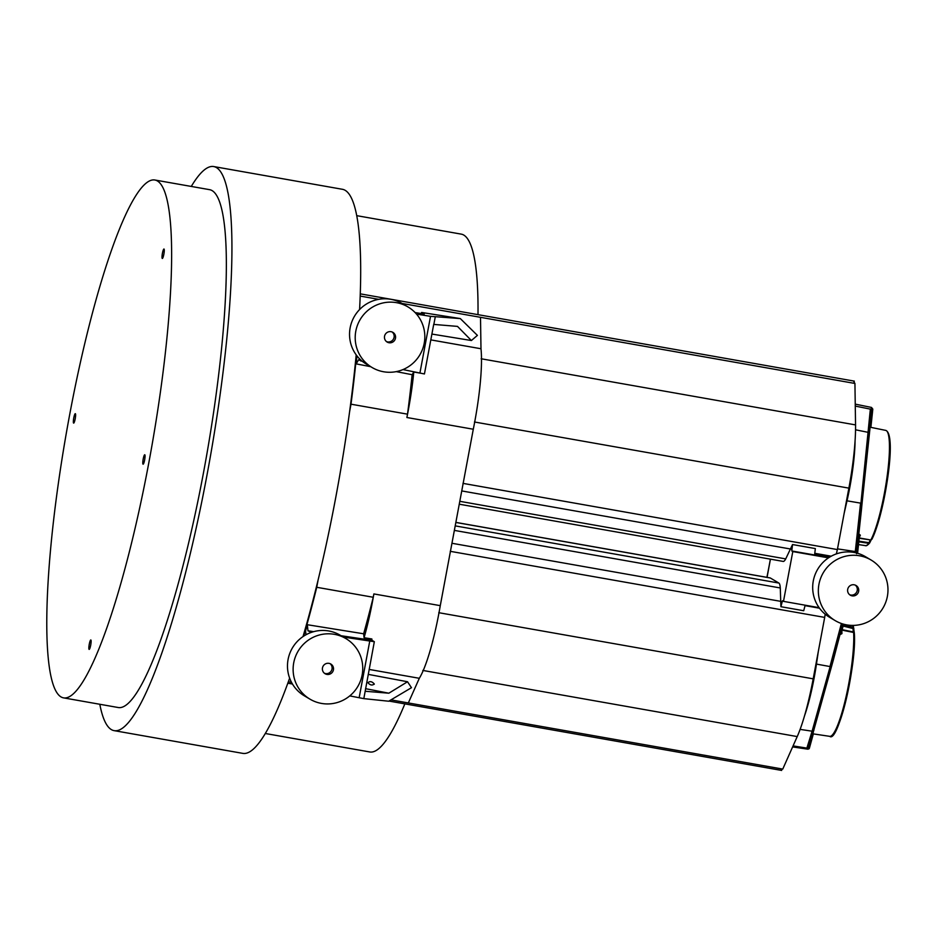 <?xml version="1.0" encoding="UTF-8"?>
<svg xmlns="http://www.w3.org/2000/svg" width="937" height="937" viewBox="0 0 937 937"><rect width="100%" height="100%" fill="white"/><g stroke="black" fill="none" stroke-linecap="round" stroke-linejoin="round"><path stroke-width="1.41" d="M792.632 746.918L807.753 749.167A17.253 2.834 -80 0 0 808.362 748.932L809.369 748.265L813.339 733.894L808.9 748.839A0.937 0.902 -131.1 0 1 808.362 748.921M837.502 548.871L856.067 551.67L868.049 432.32A0.937 0.832 5.7 0 1 868.728 432.999L871.035 410.031A0.937 0.832 -174.3 0 0 870.344 409.118L872.078 408.45A0.937 0.878 -16 0 1 872.78 409.364M853.256 625.401L854.333 633.166C856.863 664.403 838.006 743.709 829.737 736.341L812.789 733.812L833.344 659.976L839.997 634.513L839.341 633.611M855.2 552.678L856.043 551.94L857.87 534.57L858.831 533.903L858.585 535.004L857.917 534.699M766.899 577.344A150.248 24.713 -80 0 0 769.312 564.952A150.248 24.713 -80 0 0 770.378 559.155M303.014 636.574A286.406 47.108 -80 0 0 318.123 579.886A286.406 47.108 -80 0 0 335.856 496.915A286.406 47.108 -80 0 0 349.618 411.577A286.406 47.108 -80 0 0 356.189 354.854M99.802 704.273A286.406 47.108 -80 0 0 114.115 730.637A286.406 47.108 -80 0 0 207.159 474.181A286.406 47.108 -80 0 0 213.753 166.563A286.406 47.108 -80 0 0 191.277 186.44M114.115 730.637L242.812 753.371A286.406 47.108 -80 0 0 289.638 678.154M374.261 683.951C372.317 685.685 370.197 685.275 367.913 682.722C369.857 680.988 371.977 681.386 374.261 683.951L374.238 684.279M63.47 697.854L118.191 707.517A262.922 43.243 -80 0 0 203.61 472.084A262.922 43.243 -80 0 0 209.665 189.684L154.945 180.021A262.922 43.243 -80 0 0 69.525 415.454A262.922 43.243 -80 0 0 63.47 697.854A262.922 43.243 -80 0 0 148.889 462.409A262.922 43.243 -80 0 0 154.945 180.021M462.972 483.375L837.373 549.574L848.875 488.13A77.197 12.696 -80 0 0 855.551 424.906L854.931 383.456L853.771 381.558M781.189 769.371L782.758 769.09L797.223 736.576A77.197 12.696 -80 0 0 813.187 678.833L824.689 617.401L450.252 551.319M392.146 331.991A5.634 5.552 -59.4 0 1 386.477 341.583M330.082 663.654A5.634 5.552 -59.4 0 1 324.401 673.246M144.802 454.773A4.79 0.785 -80 0 0 144.755 454.761A4.79 0.785 -80 0 0 143.174 459.2A4.79 0.785 -80 0 0 143.045 464.178A4.79 0.785 -80 0 0 143.092 464.19A4.79 0.785 -80 0 0 144.673 459.762A4.79 0.785 -80 0 0 144.802 454.773M164.022 249.031A4.79 0.785 -80 0 0 163.987 249.019A4.79 0.785 -80 0 0 162.394 253.447A4.79 0.785 -80 0 0 162.265 258.425A4.79 0.785 -80 0 0 162.312 258.448A4.79 0.785 -80 0 0 163.893 254.009A4.79 0.785 -80 0 0 164.022 249.031M90.866 639.983A4.79 0.785 -80 0 0 90.819 639.959A4.79 0.785 -80 0 0 89.238 644.398A4.79 0.785 -80 0 0 89.109 649.376A4.79 0.785 -80 0 0 89.156 649.4A4.79 0.785 -80 0 0 90.737 644.961A4.79 0.785 -80 0 0 90.866 639.983M75.358 413.685A4.79 0.785 -80 0 0 75.311 413.674A4.79 0.785 -80 0 0 73.73 418.113A4.79 0.785 -80 0 0 73.601 423.091A4.79 0.785 -80 0 0 73.648 423.102A4.79 0.785 -80 0 0 75.229 418.675A4.79 0.785 -80 0 0 75.358 413.685M388.984 342.743A5.634 5.552 120.6 0 0 392.884 332.366A5.634 5.552 120.6 0 0 384.814 335.282A5.634 5.552 120.6 0 0 388.984 342.743M326.919 674.406A5.634 5.552 120.6 0 0 330.82 664.028A5.634 5.552 120.6 0 0 322.75 666.945A5.634 5.552 120.6 0 0 326.919 674.406M396.48 302.663A35.208 34.669 -59.4 0 1 422.552 349.243A35.208 34.669 -59.4 0 1 372.094 367.515A35.208 34.669 -59.4 0 1 396.48 302.663M407.946 306.903L402.278 303.553A35.208 34.669 120.6 0 0 351.82 321.824A35.208 34.669 120.6 0 0 366.426 364.165L372.094 367.515M334.415 634.326A35.208 34.669 -59.4 0 1 360.476 680.906A35.208 34.669 -59.4 0 1 310.018 699.178A35.208 34.669 -59.4 0 1 334.415 634.326M345.882 638.566L340.213 635.216A35.208 34.669 120.6 0 0 289.756 653.487A35.208 34.669 120.6 0 0 304.349 695.828L310.018 699.178M416.52 314.106L430.528 316.331L419.917 373.043L424.438 373.957L433.702 324.413L457.49 326.392L471.393 340.529L431.898 334.064M430.528 316.331L460.313 318.58L477.401 335.387L471.393 340.529M433.843 324.436L435.225 317.069M374.332 641.693L369.764 641.025L359.152 697.737L363.814 698.627L374.332 641.693L372.001 640.322L371.86 638.964L364.071 637.71L363.65 633.787L307.324 624.721L307.98 630.812L313.672 631.655M421.053 313.508L421.65 312.466L460.313 318.58M421.65 312.466L424.274 314.012L415.138 312.583M357.29 356.294L356.821 357.056A288.748 47.494 -80 0 1 356.142 363.872L358.719 359.691L360.839 360.956L360.991 360.171M360.839 360.956L362.221 361.237M402.992 369.576L419.917 373.043M396.246 371.626L412.139 374.706A288.748 47.494 100 0 1 407.513 414.166L406.881 417.504A78.661 12.942 -80 0 0 413.791 372.012L421.615 373.383M369.764 641.025L343.329 637.055M311.588 632.288L307.98 630.812M372.001 640.322L341.091 635.731M310.1 632.065L309.948 632.897M349.77 695.898L359.152 697.737M363.814 698.627L388.703 701.227L411.472 687.699L407.525 681.749L388.843 693.204L365.535 688.672M388.843 693.204L365.196 691.26M359.585 309.55A286.406 47.108 -80 0 0 342.45 189.297L213.753 166.563M368.218 674.371L407.525 681.749M406.881 417.504L473.29 429.24A78.661 12.942 -80 0 0 480.986 348.751L430.809 339.885M356.142 363.872L370.689 366.683M413.791 372.012L412.139 374.706M369.143 669.428L419.307 678.294A78.661 12.942 -80 0 0 440.273 605.653L373.875 593.929L373.242 597.267A288.748 47.494 100 0 1 363.65 633.787M288.35 681.761L291.501 682.312M390.963 699.88L782.758 769.09M305.989 634.759L305.567 630.906A288.748 47.494 -80 0 0 307.324 624.721M407.513 414.166L351 404.187A288.748 47.494 -80 0 0 356.564 355.357M303.611 636.176A288.748 47.494 -80 0 0 316.741 587.288L373.242 597.267M318.123 579.886L316.741 587.288M351 404.187L349.618 411.577M473.29 429.24L440.273 605.653M404.843 703.863A262.922 43.243 100 0 1 369.799 751.966L265.288 733.495M356.763 215.662L461.273 234.133A262.922 43.243 100 0 1 477.999 314.656M828.484 557.866L792.796 551.565L783.484 601.367L782.477 600.769L780.908 606.707L780.287 587.967A27.887 4.591 -80 0 0 778.87 583.048L770.331 578A29.761 4.896 -80 0 0 770.05 577.895L455.85 522.389M824.689 617.401L825.181 614.203M805.047 605.642L819.488 608.195M780.908 606.707L803.712 610.737L805.164 605.197M459.259 504.2L783.203 561.415A27.887 4.591 -80 0 0 785.721 558.897L792.538 544.549L791.788 550.968L814.593 554.997L815.342 548.578L792.538 544.549M792.796 551.565L791.788 550.968M770.437 559.166L767.063 577.368M836.366 553.908L837.373 549.574M814.663 554.446L829.69 557.093M783.484 601.367L819.102 607.656M871.094 560.033L865.425 556.672A35.208 34.669 120.6 0 0 814.967 574.943A35.208 34.669 120.6 0 0 829.573 617.284L835.242 620.645A35.208 34.669 -59.4 0 1 859.639 555.793A35.208 34.669 -59.4 0 1 885.699 602.374A35.208 34.669 -59.4 0 1 835.242 620.645M805.059 713.982A60.097 9.885 -80 0 0 816.373 664.157L818.013 653.019M844.53 511.356L846.966 500.686A60.097 9.885 -80 0 0 854.931 442.943M854.204 584.805A5.634 5.552 120.6 0 0 850.304 595.182A5.634 5.552 120.6 0 0 858.374 592.266A5.634 5.552 120.6 0 0 854.204 584.805M818.376 651.11L816.455 664.099A60.542 9.956 100 0 1 804.508 715.891M855.071 440.976A60.542 9.956 100 0 1 847.013 500.827L844.167 513.277M855.294 585.121A5.634 5.552 -59.4 0 1 849.625 594.714M808.362 748.932L806.886 748.101L807.905 747.363L812.356 732.945L807.893 747.398A0.937 0.878 17.2 0 0 807.905 747.363M793.077 745.911L806.886 748.101L807.87 747.457L806.886 748.101M813.316 732.441L812.309 733.109L813 730.778A0.937 0.878 -162.8 0 1 812.11 731.2L842.129 623.749L832.606 659.683L833.344 659.976M847.013 500.827L860.564 503.122L855.223 552.151L856.043 551.952L855.223 552.151M809.381 748.171L809.369 748.265A0.937 0.937 0 0 1 809.076 748.722L807.753 749.167M808.174 748.897L807.87 747.457M831.353 667.179L830.662 666.863L813 730.778L813.89 730.356M859.006 533.926L859.416 535.823L860.353 535.203L858.831 533.903L861.408 510.009L860.564 510.325L856.067 551.67M869.419 433.679L868.728 432.999L861.337 502.993L862.11 502.864L869.993 428.279M870.344 408.989A0.937 0.843 5.6 0 1 871.047 409.891L869.079 429.755L869.794 430.657M871.035 410.008L871.047 409.891A0.937 0.843 5.6 0 1 871.047 409.902L871.902 408.954L869.923 427.694M871.89 408.415L872.078 408.45A17.253 2.834 -80 0 0 871.351 407.408L855.235 404.128M856.605 553.744L856.043 551.94M861.408 510.009L862.11 502.864M839.575 633.389L840.184 634.548L841.93 633.635L841.262 632.791L840.348 633.4L842.949 624.007M841.848 630.765A58.832 9.675 100 0 1 841.93 633.635L841.262 632.791L840.184 634.548M841.93 633.635L841.262 632.791L843.64 624.194L841.239 632.967M856.851 553.076L858.76 535.039L859.416 535.823L860.353 535.203A58.832 9.675 100 0 1 859.252 537.533M829.737 736.341A58.504 9.628 -80 0 0 845.877 697.526A58.504 9.628 -80 0 0 853.642 632.487L853.537 631.983A10.67 1.757 100 0 1 853.162 630.601A10.67 1.757 100 0 1 853.127 628.036L853.103 627.24L843.359 625.295M858.796 541.797L868.81 543.319L869.091 542.71A10.67 1.757 100 0 1 870.754 539.981L859.053 537.908M364.071 637.71A78.661 12.942 -80 0 0 373.875 593.929M872.534 408.696A0.937 0.714 125.8 0 1 872.64 409.2L872.078 408.989L870.157 427.213M871.351 407.408L872.757 409.059A0.937 0.937 0 0 1 872.78 409.422L870.883 427.366L872.64 409.2M853.923 632.17A11.607 1.909 100 0 1 853.794 628.75L843.148 626.057M481.138 358.766L855.551 424.906M848.875 488.13L474.45 421.99M854.931 383.456L480.505 317.315L480.986 348.751M438.762 612.693L813.187 678.833M797.223 736.576L422.81 670.435M419.307 678.294L408.333 702.949M360.195 296.069L378.689 299.336M402.16 303.471L480.505 317.315M780.287 587.967L454.363 530.389M451.95 543.273L781.212 601.437M791.004 549.094L461.742 490.929M459.798 501.318L785.721 558.897M831.224 556.203L814.792 553.298M455.206 525.88L778.87 583.048M770.331 578L455.839 522.448M815.951 664.087L816.08 664.11A60.085 9.885 100 0 1 807.038 706.662M816.607 660.55L816.373 664.157M854.286 450.51A60.085 9.885 100 0 1 846.673 500.639L845.9 504.047M816.455 664.099L829.983 666.547L841.391 623.503M807.858 747.492L807.893 747.398A0.937 0.878 17.2 0 1 806.921 748.007L812.11 731.2L800.116 729.384M855.551 429.802L868.049 432.32L870.344 409.118L855.27 406.084M812.402 733.835L808.537 748.499L812.602 733.8M842.773 623.948L840.348 633.4M858.76 535.039L856.676 553.029M841.813 630.086L853.642 632.487L854.31 633.389L853.642 632.487M853.103 627.24L853.783 628.223L853.103 627.24A58.504 9.628 -80 0 0 852.74 625.412M871 539.7L871.96 539.021L871 539.7A58.504 9.628 -80 0 0 887.198 475.855A58.504 9.628 -80 0 0 885.781 430.399L870.122 427.213L869.372 426.335M871.164 539.923L869.641 542.991C867.603 545.264 866.198 546.142 865.425 545.627A58.504 9.628 -80 0 0 868.81 543.319L869.805 542.593L868.81 543.319M831.986 735.322A57.567 9.464 -80 0 0 847.399 694.106A57.567 9.464 -80 0 0 854.31 633.389M841.695 629.582L853.537 631.983L854.239 633.049L853.537 631.983M871.797 539.22L870.754 539.981L871.797 539.22L870.754 539.981L858.796 538.201M871.96 539.021A57.567 9.464 -80 0 0 887.421 479.58A57.567 9.464 -80 0 0 887.55 432.121M858.866 541.141L869.091 542.71L869.993 542.183L869.091 542.71M853.127 628.036L853.783 628.223M360.276 293.855L854.345 381.136M287.823 683.202L292.461 684.022M388.972 701.063L781.681 770.437M811.899 734.21L812.789 733.812M865.425 545.627L858.503 544.596M859.463 535.601L857.589 553.275M885.781 430.399C897.705 434.78 883.509 516.99 871.89 539.29L870.918 539.993"/></g></svg>
